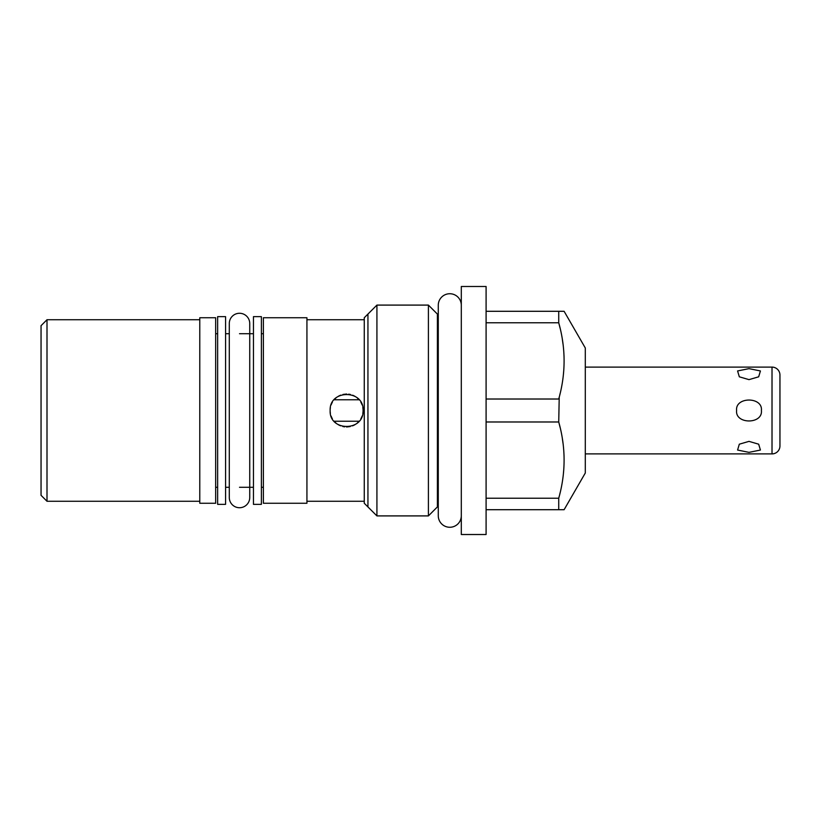 <?xml version="1.0" encoding="UTF-8"?>
<svg xmlns="http://www.w3.org/2000/svg" width="821" height="821" viewBox="0 0 821 821"><rect width="100%" height="100%" fill="white"/><g stroke="black" fill="none" stroke-linecap="round" stroke-linejoin="round"><path stroke-width="1.23" d="M41.05 495.32L41.05 325.68L47.002 319.728L47.002 501.272L41.05 495.32M199.78 501.272L47.002 501.272M199.78 319.728L47.002 319.728M199.78 503.263L199.78 317.737L215.656 317.737L215.656 503.263L199.78 503.263M263.377 503.263L306.931 503.263L306.931 317.737L263.377 317.737L263.377 503.263M225.58 333.716L229.295 333.716M239.516 333.716L253.453 333.716M225.58 487.284L229.295 487.284M239.516 487.284L253.453 487.284M261.386 487.284L263.377 487.284M261.386 333.716L263.377 333.716M215.656 333.716L217.637 333.716M215.656 487.284L217.637 487.284M253.453 504.351L253.453 316.649L261.386 316.649L261.386 504.351L253.453 504.351M225.58 504.351L225.58 316.649L217.637 316.649L217.637 504.351L225.58 504.351M364.267 319.728L306.931 319.728M364.267 501.272L306.931 501.272M362.831 407.657A16.471 16.471 0 0 1 363.077 410.5C364.042 431.815 329.036 431.661 330.145 410.5C329.18 389.164 364.216 389.37 363.077 410.5A16.471 16.471 0 0 1 362.831 413.343M376.921 515.906L364.267 503.263L364.267 317.737L376.921 305.094L376.921 515.906L428.408 515.906L438.281 506.034M376.921 305.094L428.408 305.094L428.408 515.906M428.408 305.094L438.281 314.966M461.299 286.488L461.299 534.512L486.094 534.512L486.094 286.488L461.299 286.488M559.224 397.138L558.732 421.984L560.117 427.464M562.344 438.599L563.083 443.74M563.965 454.034L564.058 456.363M563.77 469.458L563.401 473.655M560.117 492.754L559.83 493.944M559.224 496.346L558.732 498.224L486.094 498.224M486.094 399.016L558.732 399.016C565.874 373.596 565.874 348.186 558.732 322.776L558.732 311.292L486.094 311.292M560.117 328.256L558.732 322.776L486.094 322.776M558.732 311.292L564.109 311.292L585.301 348.001L585.301 472.999L564.109 509.708L486.094 509.708M558.732 509.708L558.732 498.224C565.874 472.804 565.874 447.394 558.732 421.984L486.094 421.984M562.344 339.391L563.083 344.533M563.965 354.826L564.058 357.156M563.77 370.25L563.401 374.448M560.117 393.546L559.83 394.737M585.301 367.1L772.017 367.1A7.933 7.933 0 0 1 779.95 375.033L779.95 445.967A7.933 7.933 0 0 1 772.017 453.9L585.301 453.9M736.601 410.5C735.052 396.543 762.966 396.584 761.395 410.5C762.945 424.457 735.031 424.416 736.601 410.5M748.998 441.37L758.676 444.192L760.42 450.041L748.998 452.361L737.576 450.041L739.311 444.192L748.998 441.37M748.998 379.63L758.676 376.808L760.42 370.959L748.998 368.639L737.576 370.959L739.311 376.808L748.998 379.63M758.655 444.182L760.42 450.041L748.998 452.361L737.576 450.041L739.311 444.192M739.331 376.818L737.576 370.959L748.998 368.639L760.42 370.959L758.655 376.818M343.014 394.429L346.688 394.029M348.679 394.162L350.403 394.47M352.712 395.209L354.99 396.327M357.258 397.939L359.095 399.765A16.471 16.471 0 0 1 359.259 399.95M334.014 399.889A16.471 16.471 0 0 1 334.126 399.765L336.056 397.857M338.365 396.245L340.653 395.147M330.391 413.343A16.471 16.471 0 0 1 330.391 407.657M331.13 404.876A16.471 16.471 0 0 1 332.351 402.269M360.891 402.3A16.471 16.471 0 0 1 362.092 404.886M359.095 399.765L334.126 399.765M359.208 421.101A16.471 16.471 0 0 1 359.095 421.235L357.166 423.143M354.857 424.755L352.578 425.853M350.228 426.561L346.554 426.971M344.604 426.848L342.839 426.53M340.52 425.801L338.242 424.683M335.974 423.072L334.126 421.235A16.471 16.471 0 0 1 333.973 421.06M362.092 416.124A16.471 16.471 0 0 1 360.871 418.731M332.331 418.71A16.471 16.471 0 0 1 331.13 416.114M359.095 421.235L334.126 421.235M461.299 515.762A11.504 11.504 0 0 1 449.785 527.267A11.504 11.504 0 0 1 438.281 515.762L438.281 305.238A11.504 11.504 0 0 1 449.785 293.733A11.504 11.504 0 0 1 461.299 305.238M239.516 313.273A10.221 10.221 0 0 1 249.738 323.495L249.738 497.505A10.221 10.221 0 0 1 239.516 507.727A10.221 10.221 0 0 1 229.295 497.505L229.295 323.495A10.221 10.221 0 0 1 239.516 313.273M437.388 314.074L437.388 506.926M367.941 506.926L367.941 314.074M772.017 367.1L772.017 453.9"/></g></svg>
